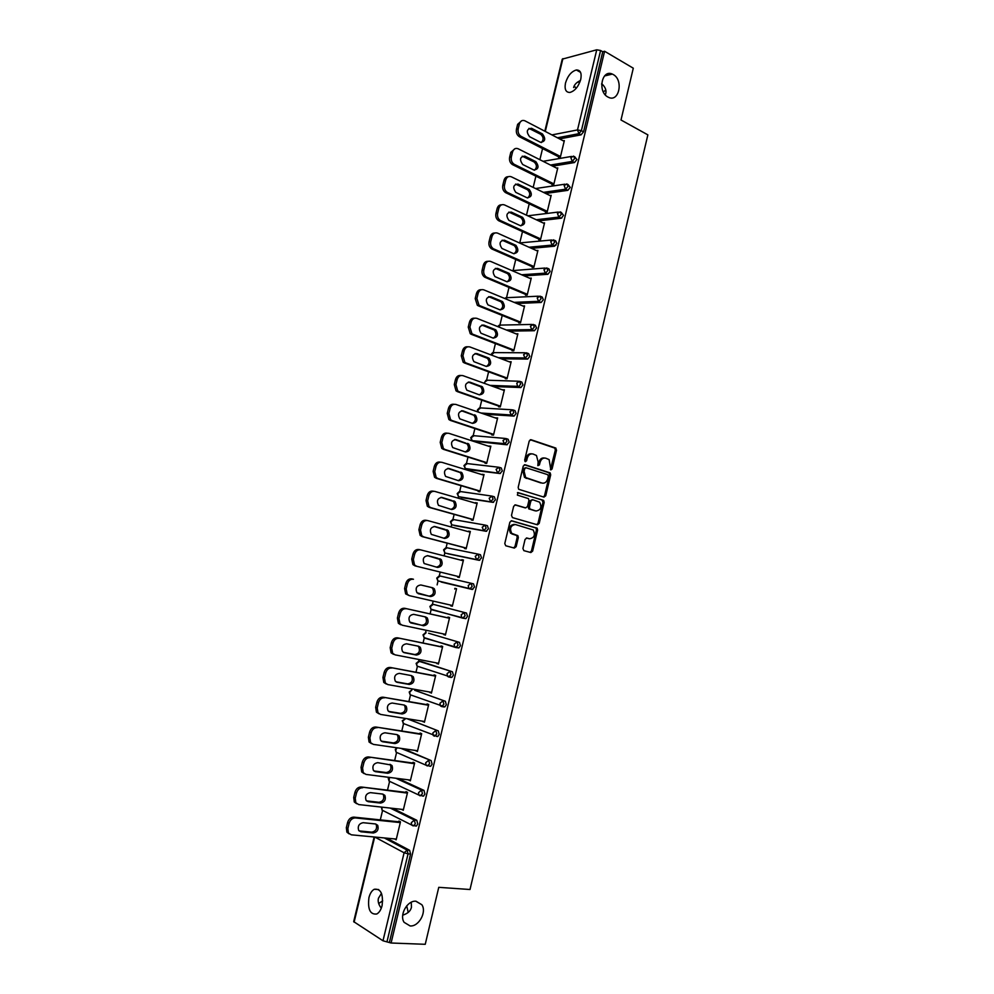 <?xml version="1.0" encoding="UTF-8"?>
<svg xmlns="http://www.w3.org/2000/svg" width="994" height="994" viewBox="0 0 994 994"><rect width="100%" height="100%" fill="white"/><g stroke="black" fill="none" stroke-linecap="round" stroke-linejoin="round"><path stroke-width="1.49" d="M381.286 908.205C378.59 904.664 377.645 901.334 378.453 898.241L381.472 893.32M416.014 901.223C407.453 900.154 399.054 914.965 404.098 922.32L410.112 925.948C418.797 926.843 426.973 911.945 421.841 904.726L416.014 901.223M573.625 87.559C574.271 84.664 576.545 82.316 580.434 80.526M613.236 74.538L612.354 74.09C601.817 68.946 597.357 91.759 607.881 97.002L608.527 97.337C619.088 102.693 623.76 80.005 613.236 74.538M550.838 469.913L552.08 468.969L556.528 450.207L555.596 447.983L531.032 439.721L529.218 441.05L524.67 460.11L525.341 461.688L526.621 460.744L527.205 458.284C528.311 454.892 530.237 453.463 533.008 453.997L536.462 455.488L538.114 461.825L537.878 465.652L539.444 464.894L540.028 462.446C541.109 459.079 543.022 457.65 545.743 458.172L549.123 459.626L550.838 469.913M550.428 469.615L555.335 450.096L554.814 448.108L530.237 439.746M524.944 461.415L526.037 458.159L527.205 458.284M537.779 465.552L538.847 462.322L540.028 462.446M402.694 915.163C407.677 913.623 410.597 911.013 411.441 907.323L411.267 902.241M605.296 94.865L605.756 93.498C606.576 90.193 605.209 86.925 601.668 83.682M605.781 89.945L603.358 91.97M580.744 79.383C581.888 73.084 580.421 69.953 576.346 69.978C571.364 71.444 567.748 75.805 565.499 83.036C564.343 89.348 565.834 92.492 569.96 92.442C574.905 90.963 578.496 86.615 580.744 79.383M382.081 905.633C383.411 893.917 380.801 888.462 374.266 889.27C371.806 890.636 370.029 893.432 368.936 897.644C367.569 909.336 370.19 914.791 376.801 913.995C379.236 912.616 381 909.833 382.081 905.633M522.919 548.489L523.875 550.651L530.846 552.54L532.635 551.123L537.617 530.075L537.17 528.199L511.711 520.781L509.872 522.185L504.778 543.569L505.76 545.768L514.345 548.079L516.172 546.65L518.334 537.555L517.899 535.691L511.686 533.331C509.425 528.299 510.667 525.366 515.426 524.534L533.231 530.001C535.505 534.958 534.3 537.891 529.603 538.773L526.882 538.015L525.068 539.419L522.919 548.489M604.601 51.266L633.29 68.201L621.001 119.988L647.864 134.861L470.013 889.506L438.764 887.331L425.246 944.3L391.089 943.008L604.601 51.266L602.737 51.75L600.6 50.495L581.391 130.661L583.565 131.817L602.737 51.75M543.966 497.124L545.743 495.77L550.688 474.859L550.191 472.908L525.068 464.745L523.242 466.087L518.185 487.333L518.657 489.272L543.966 497.124M544.165 502.43L539.195 523.403L537.419 524.795L512.469 517.613L511.488 515.401L513.662 506.281L515.501 504.89L525.677 507.897L527.491 506.505L528.92 500.504L528.448 498.59L517.377 495.111L517.986 492.589L543.693 500.504L544.165 502.43L542.985 502.256L538.027 523.204L539.195 523.403M544.824 131.196L562.256 59.143L596.748 49.799L600.6 50.495M391.089 943.008L382.988 940.784L353.678 921.624L374.142 836.985M378.677 903.521L382.702 900.837M576.135 88.391L574.221 85.894M380.304 819.876L382.591 810.383M387.486 790.155L389.611 781.359M394.643 760.534L396.606 752.433M401.787 731.012L403.576 723.595M408.894 701.59L410.522 694.868M411.702 689.948L411.963 688.879M415.977 672.255L417.443 666.241M421.655 661.718L419.518 661.296L416.61 663.619L417.07 666.117L416.126 663.396L418.598 661.345L419.058 659.519M423.046 643.031L424.339 637.701M425.519 632.805L426.14 630.258M430.091 613.907L431.21 609.26M432.39 604.364L433.185 601.097M437.111 584.87L438.056 580.918M439.249 576.011L440.205 572.059M444.119 555.87L444.89 552.676M446.082 547.756L447.188 543.171M451.102 526.957L451.698 524.521M452.891 519.589L454.146 514.37M458.072 498.143L458.47 496.466M459.675 491.508L461.079 485.668M465.006 469.429L465.229 468.509L467.963 469.566M466.434 463.527L468 457.066M473.181 435.645L474.883 428.563M479.903 407.838L481.755 400.147M486.6 380.13L488.601 371.818M493.272 352.51L495.422 343.589M499.932 324.976L502.231 315.458M506.567 297.529L509.003 287.415M513.177 270.169L515.762 259.459M519.763 242.896L522.496 231.602M526.472 215.189L529.206 203.832M533.182 187.394L535.903 176.162M539.879 159.699L542.562 148.566M563.225 140.8L564.343 140.589L560.343 157.226L558.566 157.537L558.74 156.828M386.765 838.178L409.64 850.317L410.559 854.07L408.062 853.858L386.952 941.89M389.499 941.989L410.559 854.07M583.565 131.817L581.092 134.836L559.597 138.911M392.705 808.346L416.821 820.298L417.766 824.001L416.411 826.064L415.181 825.939M398.259 778.538L423.991 790.392L424.935 794.02L423.556 796.119L422.251 795.97M403.278 748.693L431.135 760.584L432.092 764.15L430.675 766.287L429.271 766.101M407.664 718.948L438.255 730.876L439.224 734.392L437.758 736.554L436.217 736.318M414.672 690.283L445.349 701.267L446.331 704.721L444.827 706.92L443.063 706.622M421.891 661.755L452.419 671.77L453.413 675.15L451.872 677.386L449.723 676.989M428.625 633.24L459.464 642.36L460.471 645.69L458.88 647.951L455.898 647.554M432.216 604.414L429.893 606.427L430.936 609.185L430.402 606.576L433.272 604.352L466.497 613.049L467.503 616.317L465.875 618.628L462.844 618.169M438.988 576.085L436.751 578.086L437.832 580.869L437.261 578.197L440.131 576.011L473.492 583.838L474.523 587.044L472.15 589.454L440.466 581.502M478.213 554.143L480.462 554.727L481.506 557.882L479.133 560.318L447.884 553.77M485.271 525.118L487.42 525.714L488.464 528.808L486.091 531.293L454.606 525.615M492.303 496.192L494.353 496.801L495.41 499.833L493.024 502.355L461.291 497.547M499.311 467.366L501.249 467.988L502.33 470.957L499.932 473.517L468.286 469.665M506.294 438.64L508.133 439.261L509.214 442.168L506.816 444.778L472.734 441.063L506.816 444.778M513.239 410.013L515.004 410.634L516.085 413.492L514.122 416.076L484.513 414.212M520.173 381.485L521.838 382.094L522.943 384.902L520.918 387.523L493.198 386.529M527.068 353.056L528.646 353.665L529.765 356.411L527.69 359.07L501.386 358.834M533.952 324.715L535.443 325.311L536.561 328.008L534.449 330.716L509.226 331.139M540.798 296.473L542.215 297.069L543.345 299.703L541.171 302.449L516.83 303.493M547.619 268.318L548.961 268.914L550.104 271.486L547.88 274.282L524.236 275.885M554.416 240.262L555.683 240.846L556.839 243.368L554.553 246.214L531.504 248.351M561.188 212.306L563.548 215.35L561.212 218.233L538.661 220.879M567.934 184.437L570.245 187.406L567.847 190.339L545.718 193.482M574.656 156.654L576.918 159.574L574.47 162.544L552.689 166.147M552.167 184.163L551.993 184.872L553.757 184.611L557.771 167.924L556.59 168.11M545.557 211.598L545.395 212.294L547.147 212.082L551.173 195.333L549.918 195.52M538.947 239.107L538.773 239.815L540.512 239.641L544.55 222.842L543.209 223.004M532.299 266.715L532.125 267.423L533.865 267.287L537.916 250.438L536.462 250.575M525.64 294.41L525.466 295.119L527.193 295.032L531.256 278.121L529.678 278.233M518.943 322.193L518.781 322.901L520.496 322.864L524.571 305.903L522.844 305.978L524.41 306.612L483.829 289.863C481.096 289.092 479.183 290.323 478.102 293.528L476.412 293.628L475.207 298.56L476.896 298.473L478.102 293.528M512.245 350.062L512.072 350.783L513.786 350.783L517.874 333.773L516.135 333.872M505.511 378.031L505.337 378.751L507.039 378.801L511.152 361.729L509.4 361.853M498.764 406.086L498.59 406.807L500.28 406.906L504.405 389.772L502.641 389.934M491.98 434.241L491.806 434.962L493.496 435.099L497.634 417.915L495.869 418.101M485.184 462.483L485.01 463.204L486.687 463.39L490.837 446.157L489.073 446.356M478.375 490.812L478.201 491.545L479.866 491.781L484.028 474.486L482.239 474.71M471.529 519.241L471.355 519.974L473.02 520.26L477.195 502.902L475.393 503.163M464.67 547.769L464.484 548.489L466.136 548.825L470.336 531.417L468.534 531.703M457.774 576.383L457.6 577.116L459.253 577.489L463.452 560.02L461.8 559.672L461.638 560.343M450.854 605.135L450.692 605.831L452.332 606.253L456.544 588.734L454.904 588.336L454.73 589.069M443.908 634.023L445.387 635.116L449.611 617.535L447.983 617.088L447.809 617.821M436.938 662.998L438.416 664.067L442.665 646.423L441.038 645.926L440.864 646.672M429.942 692.072L431.433 693.116L435.695 675.411L434.08 674.876L433.893 675.609M422.922 721.246L424.426 722.265L428.7 704.497L427.085 703.914L426.911 704.659M415.877 750.52L417.393 751.514L421.68 733.684L420.077 733.05L419.903 733.796M408.807 779.88L410.336 780.849L414.635 762.97L413.044 762.274L412.858 763.032M401.713 809.352L403.253 810.296L407.565 792.355L405.987 791.609L405.8 792.367M394.606 838.911L396.146 839.831L400.47 821.839L398.905 821.044L398.718 821.802M516.159 333.798L517.725 334.406M509.437 361.704L511.015 362.301M517.526 386.293L490.937 385.722M502.703 389.71L504.281 390.282M495.944 417.803L497.534 418.35M489.16 445.995L490.75 446.505M482.351 474.275L483.954 474.772M475.517 502.641L477.132 503.113M468.671 531.119L470.299 531.554M461.8 559.672L463.428 560.094M450.692 605.831L452.345 606.203M443.759 634.632L445.411 634.992M436.801 663.545L438.466 663.868M429.83 692.545L431.495 692.843M422.823 721.644L424.513 721.917M415.803 750.83L417.492 751.079M408.745 780.128L410.447 780.352M401.675 809.526L403.39 809.712M394.581 839.011L396.308 839.172M406.732 905.82L408.211 912.442M544.401 458.01C541.742 457.6 539.891 459.042 538.847 462.322M531.641 453.823C528.945 453.426 527.081 454.867 526.037 458.159M543.432 496.963L544.563 495.608L549.508 474.722L549.011 472.771L524.335 464.757M548.34 476.201L547.682 474.66L526 467.739L524.72 468.696L524.099 471.293L525.677 477.555L542.028 483.084C544.749 483.569 546.65 482.127 547.731 478.773L548.34 476.201M525.689 467.714L523.552 468.559L524.72 468.696M540.86 482.935L524.509 477.406L522.931 471.156L523.552 468.559M536.797 524.608L538.027 523.204M514.892 504.877L524.82 507.76M517.439 492.614L543.221 500.243M536.114 510.978C540.848 510.108 542.016 507.176 539.643 502.181L532.647 499.709L530.846 501.088L529.429 507.089L529.889 508.99L535.741 510.916M532.324 499.671L529.678 500.914L530.846 501.088M534.946 510.792L528.721 508.816L528.261 506.903L529.678 500.914M542.985 502.256L542.053 500.069M528.982 538.661L526.385 537.99M514.271 524.347C509.512 525.167 508.269 528.1 510.518 533.132L513.128 534.188M513.637 547.893L515.016 546.439L517.178 537.344L516.743 535.48L511.972 533.989M530.125 552.341L531.479 550.9L536.449 529.877L536.002 528L511.152 520.757M517.625 124.349L516.458 129.183L518.197 128.822L519.377 123.977L517.625 124.349L521.676 120.759M518.197 128.822C517.663 132.214 518.644 134.737 521.142 136.389L519.402 136.737L559.721 157.338M519.402 136.737L519.39 136.737C516.905 135.085 515.923 132.575 516.458 129.183M528.907 128.363L540.711 134.302C543.631 137.023 543.83 139.781 541.32 142.577M519.377 123.977C520.409 120.895 522.235 119.827 524.857 120.783L564.17 141.297M519.39 136.737L521.154 136.389L560.504 156.53M542.476 133.954C545.979 138.887 545.308 141.657 540.463 142.291L529.566 136.687C526.012 131.742 526.671 128.947 531.566 128.288L542.476 133.954L540.711 134.302M510.817 152.33L509.636 157.176L511.376 156.866L512.556 152.007L510.817 152.33L514.991 148.69M511.376 156.866C510.841 160.158 511.773 162.631 514.171 164.296L512.606 164.681L553.223 184.685M512.606 164.681L512.432 164.594C510.034 162.941 509.102 160.469 509.636 157.176M522.248 156.182L534.113 161.972C536.996 164.743 537.145 167.501 534.536 170.235M512.556 152.007C513.612 148.864 515.476 147.783 518.147 148.765L557.597 168.62M514.345 164.383L553.919 183.902M535.778 161.624L535.853 161.662C539.295 166.57 538.599 169.34 533.766 169.974L522.695 164.495C519.241 159.525 519.961 156.741 524.844 156.145L535.778 161.624L534.026 161.923M503.983 180.399L502.79 185.269L504.517 184.996L505.71 180.125L503.983 180.399C504.728 177.901 506.157 176.659 508.294 176.708M504.517 184.996C503.983 188.189 504.877 190.624 507.188 192.289L505.784 192.724L546.7 212.132M505.784 192.724L505.449 192.55C503.15 190.885 502.256 188.462 502.79 185.269M515.563 184.089L527.516 189.742C530.361 192.6 530.423 195.346 527.727 197.992M505.71 180.125C506.766 176.969 508.642 175.851 511.326 176.795L550.999 196.042M507.512 192.463L547.309 211.374M529.069 189.382L529.268 189.481C532.585 194.364 531.84 197.123 527.044 197.769L515.787 192.376C512.457 187.431 513.215 184.66 518.073 184.076L529.069 189.382L527.317 189.643M561.97 217.872L560.641 218.034M497.124 208.566L495.931 213.449L497.646 213.225L498.839 208.33L497.124 208.566C497.895 205.994 499.386 204.739 501.572 204.814M497.646 213.225C497.112 216.332 497.957 218.717 500.168 220.382L498.951 220.854L540.177 239.678M498.951 220.854L498.454 220.593C496.242 218.928 495.397 216.543 495.931 213.449M508.853 212.095L520.906 217.611C523.676 220.544 523.676 223.29 520.906 225.849M498.839 208.33C499.907 205.162 501.796 204.031 504.492 204.926L544.389 223.551M500.665 220.643L540.686 238.933M522.322 217.226L522.645 217.4C525.851 222.258 525.068 225.004 520.297 225.638L508.866 220.357C505.648 215.437 506.455 212.679 511.276 212.095L522.322 217.226L520.595 217.45M555.957 245.207L552.776 245.506M490.241 236.82L489.048 241.728L490.75 241.542L491.955 236.634L490.241 236.82C491.048 234.174 492.577 232.907 494.85 233.018M490.75 241.542C490.228 244.561 491.024 246.897 493.136 248.562L492.08 249.084L533.654 267.311M492.08 249.084L491.434 248.724C489.309 247.059 488.514 244.723 489.048 241.728M502.132 240.188L514.271 245.568C516.979 248.575 516.905 251.32 514.047 253.781M491.955 236.634C493.024 233.453 494.913 232.285 497.621 233.143L537.742 251.147M493.794 248.922L534.039 266.578M515.563 245.17L515.998 245.406C519.079 250.239 518.259 252.973 513.525 253.607L501.908 248.438C498.826 243.53 499.671 240.784 504.455 240.213L515.563 245.17L513.836 245.344M483.332 265.174L482.14 270.095L483.842 269.97L485.035 265.038L483.332 265.174C484.177 262.453 485.755 261.161 488.104 261.323M483.842 269.97C483.308 272.878 484.066 275.176 486.091 276.841L486.886 277.289L485.184 277.401L527.131 295.032M485.184 277.401L484.389 276.953C482.363 275.288 481.605 273.002 482.14 270.095M495.397 268.38L507.611 273.623C510.257 276.705 510.108 279.438 507.164 281.811M485.035 265.038C486.116 261.832 488.017 260.639 490.738 261.459L531.082 278.842M486.886 277.289L527.367 294.323M508.791 273.201L509.338 273.499C512.295 278.32 511.438 281.041 506.741 281.662L494.937 276.593C491.98 271.722 492.862 268.989 497.609 268.417L508.791 273.201L507.064 273.325M476.412 293.628C477.282 290.82 478.922 289.515 481.332 289.726M476.896 298.473L479.021 305.208L479.965 305.742L478.276 305.817L520.508 322.814M478.276 305.817L477.331 305.282L475.207 298.56M488.638 296.659L500.926 301.766C503.511 304.922 503.275 307.643 500.243 309.929M479.965 305.742L520.67 322.143M501.982 301.331L502.641 301.691C505.499 306.487 504.592 309.196 499.932 309.817L487.955 304.86C485.109 300.014 486.041 297.293 490.738 296.709L501.982 301.331L500.268 301.406M531.976 329.846L533.716 330.418M469.454 322.168L468.249 327.113L469.926 327.088L471.144 322.131L469.454 322.168C470.361 319.273 472.063 317.956 474.56 318.217M469.926 327.088L471.926 333.673L473.032 334.307L471.342 334.332L513.811 350.671M471.342 334.332L470.249 333.698L468.249 327.113M481.866 325.05L494.229 330.008C496.727 333.238 496.428 335.947 493.31 338.146M471.144 322.131C472.225 318.888 474.138 317.645 476.909 318.366L517.7 334.481M473.032 334.307L513.948 350.062M495.161 329.548L495.931 329.983C498.665 334.742 497.721 337.438 493.099 338.072L480.947 333.214C478.213 328.393 479.183 325.697 483.854 325.113L495.161 329.548L493.459 329.573M462.483 350.807L461.266 355.777L462.943 355.79L464.161 350.807L462.483 350.807C463.428 347.825 465.192 346.496 467.752 346.807M462.943 355.79L464.819 362.238L466.062 362.959L464.384 362.934L507.089 378.602M464.384 362.934L463.142 362.214L461.266 355.777M475.07 353.529L487.495 358.337C489.918 361.642 489.545 364.351 486.339 366.451M464.161 350.807C465.242 347.565 467.18 346.285 469.951 346.968L510.978 362.45M466.062 362.959L507.213 378.08M488.302 357.865L489.185 358.362C491.806 363.083 490.825 365.767 486.24 366.413L473.914 361.654C471.305 356.871 472.312 354.187 476.934 353.591L488.302 357.865L486.613 357.84M455.476 379.546L454.27 384.529L455.935 384.591L457.153 379.596L455.476 379.546C456.47 376.465 458.296 375.123 460.943 375.508M455.935 384.591L457.687 390.903L459.066 391.711L457.402 391.636L500.342 406.645M457.402 391.636L456.022 390.828L454.27 384.529M468.261 382.094L480.736 386.765C483.096 390.145 482.637 392.829 479.356 394.842L466.857 390.195C464.372 385.448 465.416 382.777 470 382.181L482.413 386.828C484.923 391.524 483.904 394.196 479.356 394.842M457.153 379.596C458.246 376.328 460.185 375.024 462.968 375.657L504.231 390.493M459.066 391.711L500.454 406.186M448.456 408.372L447.238 413.367L448.903 413.479L450.12 408.472L448.456 408.372C449.499 405.204 451.375 403.85 454.109 404.297M448.903 413.479L450.543 419.654L452.059 420.549L450.394 420.425L493.583 434.763M450.394 420.425L448.878 419.53L447.238 413.367M461.427 410.771L473.952 415.281C476.225 418.735 475.691 421.419 472.336 423.332M450.12 408.472C451.214 405.192 453.165 403.85 455.973 404.459L497.46 418.648M452.059 420.549L493.67 434.378M474.536 414.771L475.629 415.393C478.027 420.064 476.971 422.723 472.461 423.369L459.787 418.847C457.414 414.125 458.495 411.466 463.042 410.857L472.858 414.647M441.411 437.298L440.193 442.318L441.845 442.479L443.063 437.447L441.411 437.298C442.504 434.03 444.442 432.663 447.25 433.185M441.845 442.479L443.374 448.505L445.014 449.499L443.374 449.325L486.787 462.98M443.374 449.325L441.721 448.344L440.193 442.318M454.593 439.547L467.13 443.896C469.342 447.437 468.721 450.108 465.267 451.91M443.063 437.447C444.169 434.154 446.12 432.788 448.94 433.347L490.663 446.878M445.014 449.499L486.874 462.67M467.615 443.361L468.808 444.057C471.094 448.692 470.013 451.338 465.527 451.997L452.705 447.573C450.431 442.902 451.549 440.255 456.06 439.634L465.95 443.2M434.341 466.323L433.123 471.367L434.763 471.566L435.981 466.534L434.341 466.323C435.447 463.018 437.422 461.626 440.255 462.135L440.504 462.16M434.763 471.566L436.192 477.468L437.956 478.536L436.316 478.313L479.978 491.297M436.316 478.313L434.552 477.244L433.123 471.367M447.747 468.41L460.297 472.597C462.434 476.238 461.725 478.897 458.172 480.587M435.981 466.534C437.087 463.216 439.062 461.812 441.895 462.322L483.854 475.207M437.956 478.536L480.04 491.048M460.682 472.051L461.962 472.809C464.148 477.406 463.018 480.04 458.582 480.711L445.585 476.412C443.423 471.765 444.579 469.131 449.052 468.509L459.017 471.839M427.246 495.447L426.016 500.504L427.656 500.765L428.886 495.708L427.246 495.447C428.364 492.129 430.34 490.701 433.185 491.173L433.794 491.26M427.656 500.765L428.986 506.518L430.874 507.673L429.234 507.4L473.156 519.688M429.234 507.4L427.345 506.257L426.016 500.504M440.901 497.373L453.438 501.398C455.5 505.151 454.693 507.797 451.015 509.363M428.886 495.708C429.992 492.378 431.968 490.949 434.825 491.409L477.008 503.635M430.874 507.673L473.194 519.527M453.711 500.839L455.09 501.659C457.178 506.219 456.01 508.841 451.611 509.524L438.466 505.35C436.403 500.74 437.584 498.118 442.019 497.472L452.059 500.578M420.139 524.67L418.896 529.74L420.524 530.051L421.754 524.981L420.139 524.67C421.245 521.341 423.233 519.887 426.103 520.297L427.047 520.471M420.524 530.051L421.754 535.679L423.767 536.909L422.139 536.586L466.298 548.191M422.139 536.586L420.139 535.356L418.896 529.74M434.067 526.447L446.542 530.299C448.53 534.188 447.611 536.835 443.784 538.226M421.754 524.981C422.872 521.639 424.86 520.173 427.731 520.595L470.15 532.15M423.767 536.909L466.323 548.092M446.728 529.715L448.182 530.597C450.17 535.12 448.99 537.742 444.616 538.437L431.309 534.387C429.346 529.814 430.564 527.205 434.974 526.547L445.088 529.417M412.995 553.993L411.752 559.088L413.367 559.448L414.61 554.354L412.995 553.993C414.113 550.651 416.113 549.16 418.996 549.533L420.288 549.806M415.02 565.872L459.414 576.781L415.02 565.872L412.895 564.567L411.752 559.088M427.308 555.621L439.621 559.287C441.535 563.412 440.454 566.033 436.416 567.152M414.61 554.354C415.728 550.987 417.728 549.496 420.611 549.868L463.266 560.765M413.367 559.448L414.51 564.94L416.623 566.245M439.721 558.703L441.261 559.634C443.15 564.12 441.932 566.729 437.596 567.45L424.14 563.523C422.276 558.988 423.531 556.379 427.892 555.708L438.081 558.342M405.825 583.416L404.583 588.523L406.186 588.933L407.428 583.826L405.825 583.416C406.944 580.049 408.956 578.533 411.851 578.868L413.467 579.253C410.559 578.93 408.559 580.446 407.428 583.826M409.23 595.617L405.651 593.89L404.583 588.523M431.384 587.466L432.676 588.373C434.49 592.809 433.235 595.406 428.936 596.139L418.163 593.654M406.186 588.933L407.254 594.3L409.466 595.679L452.506 605.52M432.676 587.777L434.303 588.771C436.105 593.219 434.863 595.816 430.551 596.562L416.946 592.759C415.181 588.262 416.461 585.665 420.797 584.969L432.676 587.777M398.644 612.95L397.389 618.069L398.979 618.529L400.234 613.397L398.644 612.95C399.762 609.558 401.787 608.005 404.695 608.291L449.462 618.181M400.694 624.754L398.37 623.3L397.389 618.069M424.724 616.752L425.705 617.547C427.42 621.958 426.153 624.543 421.878 625.288L410.708 622.903M404.695 608.291L449.437 618.268M406.297 608.738C403.378 608.452 401.352 610.005 400.234 613.397M398.979 618.529L399.961 623.772L402.284 625.226L445.56 634.371M425.618 616.951L427.321 617.995C429.035 622.418 427.768 625.002 423.494 625.76L409.739 622.095C408.062 617.634 409.366 615.05 413.666 614.342L425.618 616.951M391.425 642.571L390.17 647.703L391.748 648.212L393.003 643.068L391.425 642.571C392.555 639.167 394.581 637.589 397.513 637.825L442.529 647.007M393.5 654.338L391.077 652.822L390.17 647.703M417.878 646.088L418.71 646.821C420.338 651.194 419.033 653.766 414.796 654.549L403.34 652.288M397.513 637.825L442.492 647.169M399.103 638.322C396.171 638.073 394.133 639.664 393.003 643.068M391.748 648.212L392.667 653.344L395.078 654.86L438.602 663.321M418.536 646.224L420.313 647.318C421.953 651.704 420.648 654.288 416.399 655.058L404.359 652.698L402.508 651.542C400.905 647.119 402.247 644.534 406.521 643.801L418.536 646.224M384.181 672.292L382.926 677.448L384.504 678.007L385.759 672.851L384.181 672.292C385.324 668.875 387.362 667.26 390.307 667.459L435.571 675.932M386.281 684.021L383.771 682.443L382.926 677.448M410.969 675.51L411.69 676.193C413.231 680.53 411.901 683.102 407.702 683.897L395.985 681.797M390.307 667.459L435.509 676.156M391.884 667.993C388.94 667.806 386.89 669.422 385.759 672.851M384.504 678.007L385.337 683.015L387.846 684.593L431.62 692.371M411.429 675.597L413.28 676.74C414.833 681.089 413.504 683.661 409.292 684.468L397.178 682.294L395.252 681.089C393.736 676.703 395.103 674.118 399.339 673.36L411.429 675.597M376.925 702.124L375.657 707.293L377.223 707.902L378.478 702.721L376.925 702.124C378.055 698.683 380.106 697.043 383.075 697.192L428.588 704.945M379.025 713.804L376.428 712.176L375.657 707.293M403.999 705.019L404.633 705.653C406.099 709.952 404.744 712.524 400.57 713.344L388.629 711.406M383.075 697.192L428.513 705.255M384.641 697.788C381.684 697.639 379.621 699.291 378.478 702.721M377.223 707.902L377.993 712.797L380.59 714.438L424.6 721.52M404.309 705.069L406.223 706.262C407.689 710.573 406.335 713.133 402.148 713.965L389.971 711.977L387.983 710.735C386.542 706.386 387.933 703.814 392.145 703.031L404.309 705.069M369.631 732.044L368.364 737.237L369.917 737.908L371.184 732.702L369.631 732.044C370.774 728.602 372.837 726.925 375.819 727.024L421.593 734.057M371.582 743.674L369.072 742.009L368.364 737.237M396.991 734.616L397.55 735.212C398.954 739.486 397.575 742.046 393.413 742.903L381.261 741.114M375.819 727.024L421.493 734.442M377.372 727.67C374.39 727.571 372.328 729.248 371.184 732.702M369.917 737.908L370.625 742.692L373.309 744.382L417.567 750.756M397.153 734.641L399.128 735.871C400.532 740.145 399.153 742.717 394.991 743.574L382.74 741.772L380.69 740.48C379.323 736.169 380.739 733.609 384.926 732.789L397.153 734.641M362.313 762.075L361.046 767.293L362.586 768.014L363.866 762.796L362.313 762.075C363.469 758.608 365.543 756.906 368.538 756.956L414.56 763.268M364.115 773.63L361.704 771.953L361.046 767.293M389.971 764.311L392.021 765.579C393.338 769.828 391.934 772.388 387.809 773.27L375.483 771.679L373.371 770.338C372.079 766.063 373.52 763.504 377.683 762.659L390.443 764.883C391.773 769.107 390.369 771.667 386.244 772.549L373.893 770.946M368.538 756.956L414.448 763.727M370.091 757.652C367.084 757.602 365.009 759.317 363.866 762.796M362.586 768.014L363.245 772.686L366.003 774.425L410.51 780.104M354.982 792.218L353.702 797.436L355.243 798.219L356.511 792.976L354.982 792.218C356.125 788.727 358.213 786.987 361.232 786.999L407.515 792.566M356.635 803.699L354.299 801.996L353.702 797.436M382.864 794.094L383.311 794.628C384.566 798.841 383.137 801.4 379.037 802.307L366.5 800.878M361.232 786.999L407.378 793.113M362.773 787.745C359.753 787.745 357.666 789.484 356.511 792.976M355.243 798.219L355.84 802.779L358.672 804.568L403.427 809.538M382.765 794.082L384.877 795.386C386.132 799.598 384.703 802.158 380.59 803.077L368.215 801.673L366.028 800.307C364.81 796.057 366.277 793.498 370.402 792.628L382.765 794.082M347.614 822.448L346.334 827.691L347.863 828.524L349.142 823.268L347.614 822.448C348.77 818.957 350.87 817.18 353.889 817.13L400.433 821.976M349.13 833.867L346.881 832.152L346.334 827.691M375.744 823.989L376.154 824.486C377.347 828.661 375.894 831.22 371.818 832.152L359.082 830.909M353.889 817.13L355.43 817.938L400.296 822.597M355.43 817.938C352.398 817.987 350.298 819.764 349.142 823.268M347.863 828.524L348.409 832.997L351.317 834.823L396.32 839.073M375.546 823.964L377.708 825.306C378.888 829.481 377.447 832.04 373.359 832.984L360.909 831.779L358.66 830.375C357.517 826.151 358.996 823.591 363.108 822.697L375.546 823.964M550.9 468.845L552.08 468.969M525.441 460.62L526.621 460.744M538.263 464.757L539.444 464.894M562.89 58.658L545.296 131.444M551.931 134.911L577.514 129.928L596.748 49.799M581.092 134.836L578.918 133.681L577.514 129.928L581.391 130.661L578.918 133.681L557.435 137.781M382.988 940.784L404.098 852.777L374.763 837.035M374.676 837.035L354.1 922.159M384.305 837.942L407.142 850.094L408.062 853.858L404.098 852.777L407.142 850.094L409.64 850.317M543.084 161.314L571.513 156.431M550.49 165.041L572.233 161.413L574.47 162.544L572.271 161.426L574.731 158.444L573.55 156.083L570.854 157.698L572.271 161.426L550.527 165.066M535.53 188.537L564.927 184.188M567.785 190.351L565.586 189.27L543.532 192.414M527.802 215.81L558.33 212.045M561.101 218.245L558.889 217.201L536.462 219.848M519.464 242.946L551.72 240.001M554.391 246.239L552.167 245.22L529.305 247.357M512.084 270.654L545.085 268.045M547.669 274.319L545.433 273.338L522.024 274.928M505.002 298.61L507.4 297.653L538.437 296.187M540.91 302.487L538.661 301.555L514.594 302.561M498.081 326.728L500.765 325.088L531.79 324.429M534.138 330.766L531.877 329.859L506.99 330.257M491.284 355.02L494.117 352.609L525.118 352.771M527.342 359.12L525.068 358.25L499.137 357.977M484.625 383.448L484.674 382.118L487.445 380.217L518.421 381.224M520.521 387.573L517.65 386.405L518.632 386.691L520.657 384.057L519.551 381.261L516.756 383.212L517.65 386.405L489.98 385.374M478.176 412.05L477.977 409.851L480.748 407.913L511.724 409.764M513.687 416.126L482.239 413.442M472.585 435.832L470.696 437.733L472.038 440.653L471.243 437.683L474.026 435.707L505.002 438.416M465.9 463.701L463.949 465.614L465.242 468.509L464.496 465.602L467.292 463.589L498.255 467.18M499.932 473.517L465.391 468.646M459.203 491.67L457.178 493.596L458.42 496.466L457.712 493.62L460.533 491.558L491.496 496.031M493.024 502.355L461.539 497.609M452.481 519.713L450.394 521.664L451.574 524.509L450.928 521.713L453.749 519.613L484.712 525.006M486.091 531.293L454.767 525.652M445.747 547.856L443.585 549.831L444.716 552.639L444.107 549.918L446.952 547.769L477.915 554.08M479.133 560.318L447.971 553.795M472.15 589.454L441.15 582.012M433.135 604.315L466.497 613.049M462.595 618.106L431.297 609.285M428.774 633.277L459.464 642.36M455.389 647.417L424.438 637.726M419.021 661.271L452.419 671.77M451.065 677.436L448.928 677.026M414.995 690.333L445.349 701.267M443.995 706.958L441.932 706.61M408.062 719.01L438.255 730.876M400.855 748.345L431.135 760.584M395.823 778.227L421.531 790.093L423.991 790.392M390.244 808.072L414.349 820.038L416.821 820.298M568.046 186.325L566.878 183.902L564.17 185.567L565.586 189.27L568.046 186.325M561.349 214.294L560.181 211.821L557.46 213.524L558.889 217.201L561.349 214.294M554.615 242.35L553.472 239.827L550.738 241.567L552.167 245.22L554.615 242.35M547.868 270.505L546.725 267.92L543.979 269.709L545.433 273.338L547.868 270.505M541.096 298.759L539.966 296.113L537.207 297.939L538.661 301.555L541.096 298.759M534.312 327.101L533.182 324.404L530.411 326.268L531.877 329.859L534.312 327.101M527.491 355.529L526.385 352.783L523.589 354.696L525.068 358.25L527.491 355.529M513.799 412.684L512.705 409.826L509.885 411.827L511.388 415.33L513.799 412.684M506.903 441.411L505.834 438.491L503.001 440.541L504.505 444.02L506.903 441.411M500.007 470.224L498.938 467.255L496.093 469.342L497.609 472.796L500.007 470.224M493.074 499.15L492.018 496.105L489.147 498.242L490.676 501.672L493.074 499.15M458.756 496.727L493.596 502.293M486.116 528.162L485.072 525.068L482.202 527.242L483.73 530.647L486.116 528.162M452.121 524.894L486.7 531.231M479.145 557.261L478.102 554.118L475.219 556.342L476.76 559.709L479.145 557.261M445.474 553.136L479.779 560.268M472.138 586.472L471.119 583.267L468.211 585.528L468.783 588.274L469.764 588.883L472.138 586.472M438.13 580.931L472.846 589.392M465.117 615.783L464.099 612.515L461.179 614.826L461.713 617.51L462.757 618.144L465.117 615.783M465.875 618.628L431.955 609.807M458.072 645.193L457.066 641.863L454.134 644.224L454.631 646.846L455.712 647.516L458.072 645.193M425.42 632.83L423.022 634.868L424.016 637.601L423.519 635.054L426.091 632.743M458.88 647.951L425.084 638.26M451.003 674.69L450.009 671.298L447.051 673.708L447.511 676.28L448.642 676.976L451.003 674.69M417.567 666.278L451.872 677.386M443.896 704.299L442.926 700.845L439.957 703.305L440.379 705.815L441.56 706.548L443.896 704.299M411.764 689.948L409.193 692.023L410.112 694.719L409.677 692.271L411.938 689.911M410.671 694.93L444.827 706.92M436.776 734.007L435.819 730.491L432.837 733L433.222 735.461L434.44 736.206L436.776 734.007M437.758 736.554L403.129 723.421L402.732 721.035L405.664 718.625L402.247 720.737L403.763 723.669M429.632 763.814L428.687 760.248L425.68 762.783L426.053 765.194L427.308 765.976L429.632 763.814M396.718 747.749L395.289 749.551L396.121 752.222L395.749 749.874L397.153 747.811M396.83 752.533L426.053 765.194L430.675 766.287M422.462 793.721L421.531 790.093L418.511 792.69L418.847 795.038L420.151 795.846L422.462 793.721M388.865 777.333L388.294 778.464L389.089 781.11L389.437 777.407M389.884 781.483L418.847 795.038L423.556 796.119M415.268 823.74L414.349 820.038L411.317 822.684L411.628 824.995L412.957 825.815L413.926 825.803L415.268 823.74M381.398 807.091L382.044 810.11L381.982 807.153M382.938 810.557L411.628 824.995L416.411 826.064M554.416 447.872L555.596 447.983M555.335 450.096L556.528 450.207M548.576 472.523L549.757 472.659M549.508 474.722L550.688 474.859M544.563 495.608L545.743 495.77M522.931 471.156L524.099 471.293M526.012 478.3L527.18 478.437M524.509 507.723L525.677 507.897M528.261 506.903L529.429 507.089M529.218 509.102L530.386 509.276M528.435 538.562L529.603 538.773M516.209 535.17L517.365 535.368M517.178 537.344L518.334 537.555M515.016 546.439L516.172 546.65M535.505 527.715L536.673 527.913M536.449 529.877L537.617 530.075M531.479 550.9L532.635 551.123M529.852 128.673L531.604 128.313M523.105 156.456L524.844 156.145M516.333 184.337L518.073 184.076M509.549 212.318L511.276 212.095M502.728 240.386L504.455 240.213M495.894 268.542L497.609 268.417M489.036 296.796L490.738 296.709M482.152 325.15L483.854 325.113M475.256 353.591L476.934 353.591M479.754 386.206L481.431 386.268M468.323 382.118L470 382.181M461.489 410.758L463.042 410.857M454.767 439.51L456.06 439.634M448.021 468.385L449.052 468.509M441.261 497.36L442.019 497.472M411.851 578.868L413.467 579.253M428.936 596.139L430.551 596.562M421.878 625.288L423.494 625.76M414.796 654.549L416.399 655.058M403.676 652.474L404.359 652.698M407.702 683.897L409.292 684.468M396.246 681.959L397.178 682.294M400.57 713.344L402.148 713.965M388.791 711.518L389.971 711.977M393.413 742.903L394.991 743.574M381.336 741.176L382.74 741.772M386.244 772.549L387.809 773.27M373.93 770.946L375.483 771.679M379.037 802.307L380.59 803.077M366.662 800.903L368.215 801.673M371.818 832.152L373.359 832.984M359.368 830.947L360.909 831.779M577.067 82.465L580.011 81.769M604.538 75.954L612.354 74.09M603.395 85.36L601.643 84.366M580.571 72.376L576.346 69.978M378.714 889.568L374.266 889.27M543.432 192.364L565.487 189.208L567.847 190.339M536.275 219.761L558.715 217.102L561.212 218.233M529.019 247.233L551.931 245.096L554.553 246.214M521.639 274.766L545.11 273.164L547.88 274.282M505.735 297.815L504.716 298.486M514.097 302.362L538.276 301.331L541.171 302.449M499.137 325.249L497.646 326.554M506.368 330.008L531.43 329.598L534.449 330.716M492.527 352.758L490.75 354.821M498.367 357.691L524.546 357.952L527.69 359.07M485.904 380.367L484.09 383.249M520.918 387.523L518.632 386.691M479.257 408.062L477.418 409.938L477.754 411.901M481.059 413.032L510.73 414.958L514.122 416.076M472.038 440.653L503.796 443.597L507.3 444.716M465.242 468.509L500.467 473.455M554.814 448.108L555.994 448.219M549.011 472.771L550.191 472.908M524.509 477.406L525.677 477.555M528.721 508.816L529.889 508.99M542.513 500.342L543.693 500.504M510.518 533.132L511.686 533.331M516.743 535.48L517.899 535.691M536.002 528L537.17 528.199M415.79 901.21L421.841 904.726M529.814 128.648L531.566 128.288M534.113 161.972L535.853 161.662M512.432 164.594L514.171 164.296M527.516 189.742L529.268 189.481M505.449 192.55L507.188 192.289M520.906 217.611L522.645 217.4M498.454 220.593L500.168 220.382M514.271 245.568L515.998 245.406M491.434 248.724L493.136 248.562M507.611 273.623L509.338 273.499M484.389 276.953L486.091 276.841M500.926 301.766L502.641 301.691M477.331 305.282L479.021 305.208M494.229 330.008L495.931 329.983M470.249 333.698L471.926 333.673M487.495 358.337L489.185 358.362M463.142 362.214L464.819 362.238M480.736 386.765L482.413 386.828M456.022 390.828L457.687 390.903M473.952 415.281L475.629 415.393M448.878 419.53L450.543 419.654M467.13 443.896L468.808 444.057M441.721 448.344L443.374 448.505M460.297 472.597L461.962 472.809M434.552 477.244L436.192 477.468M453.438 501.398L455.09 501.659M427.345 506.257L428.986 506.518M446.542 530.299L448.182 530.597M420.139 535.356L421.754 535.679M439.621 559.287L441.261 559.634M412.895 564.567L414.51 564.94M432.676 588.373L434.303 588.771M405.651 593.89L407.254 594.3M425.705 617.547L427.321 617.995M398.37 623.3L399.961 623.772M418.71 646.821L420.313 647.318M391.077 652.822L392.667 653.344M411.69 676.193L413.28 676.74M383.771 682.443L385.337 683.015M404.633 705.653L406.223 706.262M376.428 712.176L377.993 712.797M397.55 735.212L399.128 735.871M369.072 742.009L370.625 742.692M390.443 764.883L392.021 765.579M361.704 771.953L363.245 772.686M383.311 794.628L384.877 795.386M354.299 801.996L355.84 802.779M376.154 824.486L377.708 825.306M346.881 832.152L348.409 832.997"/></g></svg>
